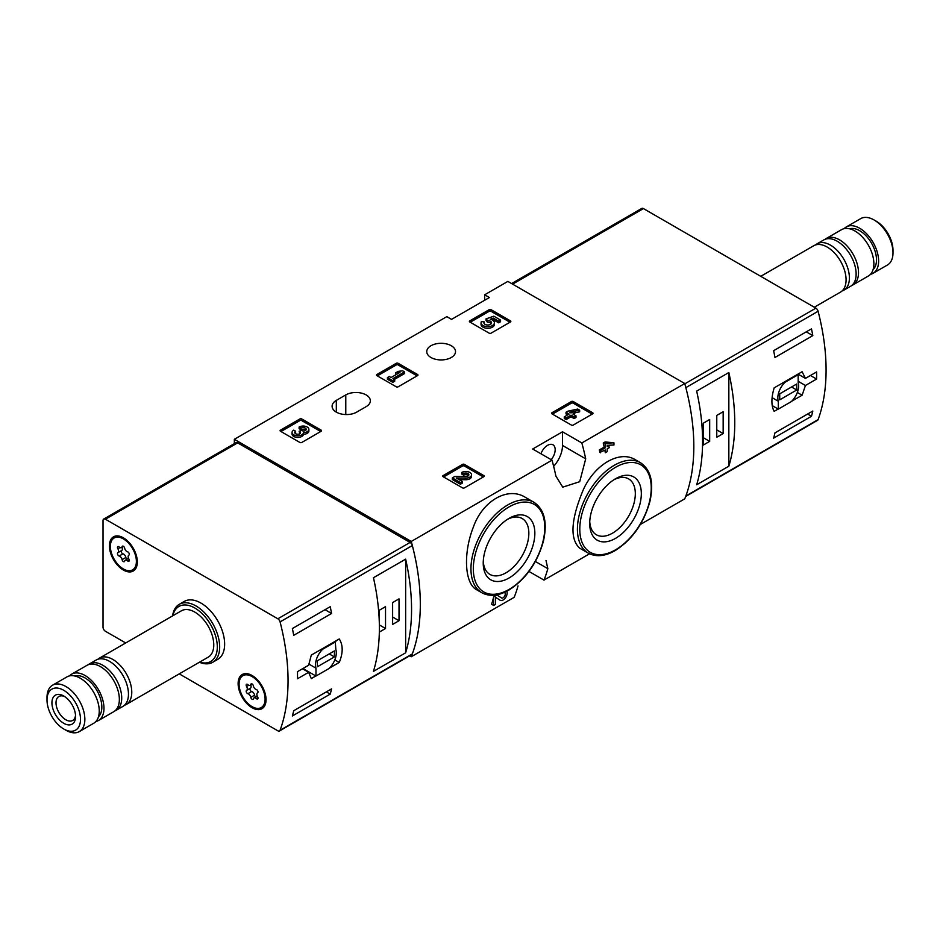 <?xml version="1.0" encoding="UTF-8"?>
<svg xmlns="http://www.w3.org/2000/svg" width="940" height="940" viewBox="0 0 940 940"><rect width="100%" height="100%" fill="white"/><g stroke="black" fill="none" stroke-linecap="round" stroke-linejoin="round"><path stroke-width="1.41" d="M545.987 560.475L547.844 568.677A200.761 115.914 60 0 1 543.978 580.109L589.556 553.789M640.363 524.461L684.755 498.823A200.761 115.914 -120 0 0 684.755 383.532L507.859 281.401L484.664 294.784L489.399 297.522L451.541 319.377L446.817 316.639L234.342 439.309L234.342 443.645M543.978 580.109L528.973 571.438M409.664 655.826L411.25 656.743L514.168 597.323A200.761 115.914 -120 0 0 518.034 585.89M493.664 605.454L491.596 604.255A200.761 115.914 60 0 0 493.664 596.912L493.664 605.454L495.545 604.361L495.545 597.299L500.245 600.284A5.722 3.302 120 0 0 505.414 597.828A5.722 3.302 120 0 0 506.778 591.248M493.664 596.912L496.931 595.02L501.537 597.946A3.055 1.763 120 0 0 501.572 597.969A3.055 1.763 120 0 0 504.627 596.207A3.055 1.763 120 0 0 504.627 592.682A3.055 1.763 120 0 0 504.063 592.541M525.401 497.366C507.847 486.191 482.455 500.785 473.255 527.375C463.091 553.296 464.536 583.646 476.756 589.815L481.762 592.705A52.194 30.139 -60 0 1 481.762 532.428A52.194 30.139 -60 0 1 533.955 502.301L525.401 497.366M553.637 466.322A21.08 12.173 120 0 0 562.508 445.454L562.508 431.801L581.837 442.952L684.755 383.532M581.837 442.952A200.761 115.914 60 0 1 585.702 458.849L579.71 481.691L562.755 487.155L555.881 476.063A200.761 115.914 -120 0 0 552.027 460.165L532.698 449.014L562.508 431.801M411.25 656.743A200.761 115.914 -120 0 0 411.25 541.452L552.027 460.165M635.428 459.789C619.683 449.837 594.55 464.395 583.176 490.034C570.886 519.667 569.711 539.043 579.674 548.161L588.229 553.096A52.194 30.139 -60 0 1 588.229 492.819A52.194 30.139 -60 0 1 640.422 462.68L635.428 459.789M604.831 450.26A200.761 115.914 60 0 1 605.313 452.751L607.205 451.658L607.205 448.885L609.226 447.722L608.709 445.231M609.226 445.537L607.205 446.7L607.205 445.302L613.949 444.996L613.949 442.811L607.205 443.128L605.313 444.209L605.313 447.793L600.46 450.601L599.321 449.931A200.761 115.914 60 0 1 599.837 452.422L605.313 449.978L605.313 452.751M599.321 449.931L604.173 447.135A200.761 115.914 60 0 0 603.257 443.022L605.137 441.929L613.949 442.811M551.956 413.847A1.339 0.776 180 0 1 551.956 412.754L551.956 413.847L571.356 425.056A1.339 0.776 180 0 0 573.259 425.056L592.658 413.847A1.339 0.776 180 0 0 592.658 412.754L573.259 401.556L573.259 403.19A1.339 0.776 0 0 0 571.356 403.19L552.438 414.129M573.259 401.556A1.339 0.776 180 0 0 571.356 401.556L551.956 412.754M443.116 476.686A1.339 0.776 180 0 1 443.116 475.593L443.116 476.686L462.527 487.884A1.339 0.776 180 0 0 464.419 487.884L483.818 476.686A1.339 0.776 180 0 0 483.818 475.593L464.419 464.395L464.419 466.029A1.339 0.776 0 0 0 462.527 466.029L443.598 476.956M464.419 464.395A1.339 0.776 180 0 0 462.527 464.395L443.116 475.593M376.87 375.601A1.339 0.776 180 0 1 376.87 374.508L376.87 375.601L396.269 386.798A1.339 0.776 180 0 0 398.172 386.798L417.572 375.601A1.339 0.776 180 0 0 417.572 374.508L398.172 363.31L398.172 364.943A1.339 0.776 0 0 0 396.269 364.943L377.351 375.871M398.172 363.31A1.339 0.776 180 0 0 396.269 363.31L376.87 374.508M280.484 431.248A1.339 0.776 180 0 1 280.484 430.156L280.484 431.248L299.884 442.458A1.339 0.776 180 0 0 301.775 442.458L321.174 431.248A1.339 0.776 180 0 0 321.174 430.156L301.775 418.958L301.775 420.603A1.339 0.776 0 0 0 299.884 420.603L280.954 431.531M301.775 418.958A1.339 0.776 180 0 0 299.884 418.958L280.484 430.156M469.765 321.974A1.339 0.776 180 0 1 469.765 320.881L469.765 321.974L489.164 333.171A1.339 0.776 180 0 0 491.056 333.171L510.455 321.974A1.339 0.776 180 0 0 510.455 320.881L491.056 309.683L491.056 311.316A1.339 0.776 0 0 0 489.164 311.316L470.235 322.244M491.056 309.683A1.339 0.776 180 0 0 489.164 309.683L469.765 320.881M336.32 400.381A14.394 8.307 180 0 0 332.102 406.256A14.394 8.307 180 0 0 340.985 413.929A14.394 8.307 180 0 0 356.671 412.131L366.13 406.668A14.394 8.307 180 0 0 370.348 400.793A14.394 8.307 180 0 0 361.465 393.12A14.394 8.307 180 0 0 345.779 394.918L336.32 400.381L336.32 412.131M451.306 345.744A14.394 8.307 180 0 1 455.524 351.619A14.394 8.307 180 0 1 441.13 359.926A14.394 8.307 180 0 1 426.748 351.619A14.394 8.307 180 0 1 435.631 343.934A14.394 8.307 180 0 1 451.306 345.744M411.25 541.452L234.342 439.309M484.664 300.248L484.664 294.784M509.045 577.994A36.507 21.08 -60 0 1 483.231 563.084A36.507 21.08 -60 0 1 509.034 518.375A36.507 21.08 -60 0 1 534.848 533.286A36.507 21.08 -60 0 1 509.045 577.994M507.494 519.327A32.254 18.624 -60 0 1 521.806 518.316A32.254 18.624 -60 0 1 527.199 544.037A32.254 18.624 -60 0 1 506.037 572.789A32.254 18.624 -60 0 1 489.552 574.176A32.254 18.624 -60 0 1 483.278 561.274M615.512 538.373A36.507 21.08 -60 0 1 589.697 523.474A36.507 21.08 -60 0 1 615.512 478.765A36.507 21.08 -60 0 1 641.327 493.664A36.507 21.08 -60 0 1 615.512 538.373M613.961 479.717A32.254 18.624 -60 0 1 628.273 478.707A32.254 18.624 -60 0 1 633.678 504.428A32.254 18.624 -60 0 1 612.504 533.168A32.254 18.624 -60 0 1 596.03 534.554A32.254 18.624 -60 0 1 589.744 521.653M551.192 459.695A10.704 6.181 120 0 0 552.955 444.796A10.704 6.181 120 0 0 547.609 445.325A10.704 6.181 120 0 0 540.935 453.773M495.545 597.299L500.174 600.237A5.722 3.302 120 0 0 500.245 600.284M607.205 443.128L605.137 441.929M605.313 444.209L603.257 443.022M605.313 447.793L604.173 447.135M600.46 450.601L600.46 452.774M509.985 322.244L491.056 311.316M500.55 320.07L500.55 321.715L498.658 322.808L498.658 321.163L500.55 320.07L493.805 316.181L486.039 318.883L486.039 320.528L487.696 322.232A3.819 2.197 0 0 1 491.279 323.619M486.039 318.883L487.696 320.599A3.819 2.197 180 0 1 491.549 322.796A3.819 2.197 180 0 1 487.731 325.005A3.819 2.197 180 0 1 483.924 322.796A3.819 2.197 180 0 1 484.264 321.88L481.397 321.598A6.674 3.854 180 0 0 481.057 322.796A6.674 3.854 180 0 0 487.731 326.65A6.674 3.854 180 0 0 494.405 322.796A6.674 3.854 180 0 0 490.234 319.224L493.394 318.12L493.394 319.764L498.658 322.808M493.394 318.12L498.658 321.163M492.478 320.082L493.394 319.764M481.057 322.796L481.057 324.441A6.674 3.854 0 0 0 487.731 328.295A6.674 3.854 0 0 0 494.405 324.441L494.405 322.796M484.264 321.88L484.264 323.524A3.819 2.197 0 0 0 484.194 323.619M487.696 320.599L487.696 322.232M487.167 320.293L487.167 321.927M320.704 431.531L301.775 420.603M303.491 432.647A5.722 3.302 180 0 1 297.616 435.772A5.722 3.302 180 0 1 292.058 432.471L292.058 434.104A5.722 3.302 0 0 0 297.616 437.406A5.722 3.302 0 0 0 303.491 434.292A5.722 3.302 0 0 0 308.896 430.99L308.896 429.357A5.722 3.302 180 0 1 303.491 432.647L303.491 434.292M292.058 432.471A5.722 3.302 180 0 1 293.726 430.132L295.618 431.225L295.618 432.858A3.055 1.763 0 0 0 295.078 433.293M305.864 430.168A3.055 1.763 0 0 0 301.012 429.745L299.12 428.652L299.12 427.019L301.012 428.111A3.055 1.763 180 0 1 304.337 427.724A3.055 1.763 180 0 1 306.217 429.357A3.055 1.763 180 0 1 306.123 429.815A2.667 1.539 180 0 1 301.646 430.497L299.12 431.225L299.766 431.589A2.667 1.539 180 0 1 300.541 432.682A2.667 1.539 180 0 1 298.567 434.174A3.055 1.763 180 0 1 294.725 432.471A3.055 1.763 180 0 1 295.618 431.225M300.142 433.505A2.667 1.539 0 0 0 299.766 433.234L299.12 431.225M301.012 428.111L301.012 429.745M299.12 427.019A5.722 3.302 180 0 1 305.359 426.302A5.722 3.302 180 0 1 308.896 429.357M417.09 375.871L398.172 364.943M404.553 371.911L402.661 370.818L398.219 371.37L395.517 372.921L399.97 372.381L391.064 377.516L389.313 376.505L387.421 377.598L392.814 380.712L394.706 379.619L392.955 378.609L404.553 371.911L404.553 373.556L394.377 379.431M394.706 379.619L394.706 381.264L392.814 382.345L392.814 380.712M387.421 377.598L387.421 379.231L392.814 382.345M395.517 372.921L395.517 374.566L396.363 374.461M483.348 476.956L464.419 466.029M459.108 479.635L465.676 479.729A5.722 3.302 0 0 0 471.539 476.427L471.539 474.782A5.722 3.302 180 0 1 465.676 478.096L465.676 479.729M468.508 475.605A3.055 1.763 0 0 0 463.655 475.182L461.763 474.089L461.763 472.456L463.655 473.537A3.055 1.763 180 0 1 466.98 473.161A3.055 1.763 180 0 1 468.86 474.782A3.055 1.763 180 0 1 465.735 476.545L454.937 476.392L452.328 477.908L460.412 482.572L462.304 481.48L456.194 477.955L465.676 478.096M462.304 481.48L462.304 483.125L460.412 484.218L460.412 482.572M452.328 477.908L452.328 479.541L460.412 484.218M463.655 473.537L463.655 475.182M461.763 472.456A5.722 3.302 180 0 1 468.003 471.739A5.722 3.302 180 0 1 471.539 474.782M592.177 414.129L573.259 403.19M579.639 410.157L577.748 409.065L567.901 411.168L566.021 412.261L569.123 414.058L564.27 416.855L566.15 417.947L571.003 415.139L574.105 416.937L575.997 415.844L572.895 414.058L574.916 412.883L573.036 411.791L571.003 412.965L569.793 412.261L579.639 410.157L579.639 411.802L574.822 412.825M574.916 412.883L574.317 414.869M575.997 415.844L575.997 417.489L574.105 418.57L574.105 416.937M571.003 415.139L571.003 416.784L574.105 418.57M566.15 417.947L566.15 419.581L571.003 416.784M564.27 416.855L564.27 418.5L566.15 419.581M566.021 412.261L566.021 413.906L567.701 414.869M685.671 496.473L817.553 420.333A3.349 1.927 -120 0 0 818.106 419.628A200.761 115.914 -120 0 0 818.106 311.269A3.349 1.927 -120 0 0 815.873 308.156L643.43 208.586A3.349 1.927 -120 0 0 641.761 208.422L511.607 283.563M818.106 419.628L685.848 495.991A200.761 115.914 -120 0 0 685.848 387.632L818.106 311.269M798.001 374.096L805.439 378.385L802.114 371.723L774.161 387.868C771.164 397.949 771.164 405.774 774.161 411.368L778.167 409.053M791.715 401.227L802.114 395.223L805.439 385.494L816.59 379.055A200.761 115.914 60 0 0 816.59 371.946L805.439 378.385M812.818 411.027A200.761 115.914 60 0 1 811.479 416.267L773.632 438.122A200.761 115.914 -120 0 0 774.959 432.882L812.818 411.027M773.632 350.69L811.479 328.836A200.761 115.914 60 0 1 812.818 335.615L774.959 357.482A200.761 115.914 -120 0 0 773.632 350.69M728.841 466.193A200.761 115.914 -120 0 0 728.841 372.546L728.841 466.193L696.669 484.77A200.761 115.914 60 0 0 696.669 391.122L728.841 372.546M870.499 274.304A26.767 15.451 -120 0 0 873.072 273.305L887.454 264.998A26.767 15.451 -120 0 0 893 252.743L893 250.228A23.688 13.677 -120 0 0 876.245 221.217L874.071 219.96A26.767 15.451 -120 0 0 860.688 218.632L846.306 226.939A26.767 15.451 -120 0 0 844.144 228.667M893 252.743A26.767 15.451 -120 0 0 874.071 219.96M873.072 273.305A26.767 15.451 -120 0 0 873.072 242.391A26.767 15.451 -120 0 0 846.306 226.939M873.107 269.545A23.758 13.712 -120 0 0 871.568 243.26A23.758 13.712 -120 0 0 849.572 228.796M851.722 285.502A26.767 15.451 -120 0 0 852.956 284.914L868.337 276.031A26.767 15.451 -120 0 0 868.337 245.129A26.767 15.451 -120 0 0 841.57 229.666L826.19 238.549A26.767 15.451 -120 0 0 825.062 239.324M852.956 284.914A26.767 15.451 -120 0 0 852.956 254A26.767 15.451 -120 0 0 826.19 238.549M842.087 290.954A26.767 15.451 -120 0 0 843.85 290.178L850.594 286.277A26.767 15.451 -120 0 0 850.594 255.375A26.767 15.451 -120 0 0 823.828 239.912L817.083 243.812A26.767 15.451 -120 0 0 815.532 244.941M843.85 290.178A26.767 15.451 -120 0 0 843.85 259.264A26.767 15.451 -120 0 0 817.083 243.812M814.287 307.239L840.536 292.082A26.767 15.451 -120 0 0 840.536 261.179A26.767 15.451 -120 0 0 813.77 245.716L760.754 276.325M810.445 375.507L816.59 379.055M798.166 381.299L805.439 385.494M797.343 392.462L802.114 395.223M778.297 409.123L791.339 401.591A14.723 8.495 120 0 0 798.166 382.592L798.166 374.696L785.123 382.228A14.723 8.495 120 0 0 778.297 401.227L778.297 409.123L772.234 405.622M797.567 374.355L798.166 374.696M784.524 381.887L785.123 382.228M772.104 397.655L778.297 401.227M779.718 399.841L796.744 389.994L796.744 383.99L779.718 393.825L779.718 399.841M791.539 386.998L796.744 389.994M807.613 414.035L811.479 416.267M806.273 331.844L812.818 335.615M703.296 445.055L709.677 441.365L709.677 419.51L703.296 423.2L703.296 445.055M716.774 437.264L723.166 433.575L723.166 411.72L716.774 415.41L716.774 437.264M716.774 429.886L723.166 433.575M703.296 437.676L709.677 441.365M125.713 642.972L105.398 631.245A3.349 1.927 60 0 1 103.024 627.144L103.024 520.596A3.349 1.927 60 0 1 103.717 519.056A3.349 1.927 60 0 1 105.398 519.221L277.841 618.79A3.349 1.927 60 0 1 280.073 621.904A200.761 115.914 60 0 1 280.073 730.263A3.349 1.927 60 0 1 279.509 730.968A3.349 1.927 60 0 1 277.841 730.803L179.246 673.874M103.717 519.056L235.987 442.693A3.349 1.927 60 0 1 237.655 442.869L410.099 542.427A3.349 1.927 60 0 1 412.331 545.541A200.761 115.914 60 0 1 412.331 653.899A3.349 1.927 60 0 1 411.779 654.604L279.509 730.968M334.816 659.904L339.246 662.453C343.147 652.889 343.147 645.063 339.246 638.965L311.293 655.098L308.637 665.215L297.487 671.654A200.761 115.914 -120 0 1 297.487 678.762L308.637 672.311L311.293 678.598L315.84 675.966M339.246 662.453L329.399 668.14M293.715 635.323A200.761 115.914 -120 0 0 292.375 628.543L330.234 606.688A200.761 115.914 60 0 1 331.562 613.468L293.715 635.323M330.234 694.108L292.375 715.975A200.761 115.914 -120 0 0 293.715 710.734L331.562 688.879A200.761 115.914 60 0 1 330.234 694.108L326.356 691.875M373.462 577.724A200.761 115.914 60 0 1 373.462 671.371L405.645 652.795A200.761 115.914 -120 0 0 405.645 559.147L373.462 577.724M172.596 615.9A33.464 19.317 60 0 1 179.282 604.314L184.252 601.436A33.464 19.317 60 0 1 200.984 603.104A33.464 19.317 60 0 1 222.839 632.585A33.464 19.317 60 0 1 217.716 659.398L212.746 662.265A33.464 19.317 60 0 1 199.362 662.265M252.084 675.496L252.084 675.496A19.74 11.397 60 0 1 266.043 699.677A19.74 11.397 60 0 1 252.084 707.738A19.74 11.397 60 0 1 238.126 683.556A19.74 11.397 60 0 1 252.084 675.496M123.375 537.798L123.375 537.798A19.74 11.397 60 0 1 137.334 561.979A19.74 11.397 60 0 1 123.375 570.039A19.74 11.397 60 0 1 109.416 545.858A19.74 11.397 60 0 1 123.375 537.798M63.755 690.301A23.688 13.677 60 0 1 80.499 719.323A23.688 13.677 60 0 1 63.755 728.993A23.688 13.677 60 0 1 47 699.971A23.688 13.677 60 0 1 63.755 690.301M63.755 695.988L63.755 695.988A16.732 9.659 60 0 1 75.576 716.48A16.732 9.659 60 0 1 63.755 723.307A16.732 9.659 60 0 1 51.923 702.815A16.732 9.659 60 0 1 63.755 695.988M47 699.971L47 697.468A26.767 15.451 60 0 1 52.546 685.213A26.767 15.451 60 0 1 65.929 686.541A26.767 15.451 60 0 1 83.413 710.123A26.767 15.451 60 0 1 79.312 731.579A26.767 15.451 60 0 1 65.929 730.251L63.755 728.993M52.546 685.213L66.928 676.906A26.767 15.451 60 0 1 80.311 678.234A26.767 15.451 60 0 1 97.807 701.816A26.767 15.451 60 0 1 93.694 723.271L79.312 731.579M74.942 676.025A23.758 13.712 60 0 1 85.046 677.952A23.758 13.712 60 0 1 100.075 697.374A23.758 13.712 60 0 1 98.465 716.774M69.501 675.907A26.767 15.451 60 0 1 71.663 674.168A26.767 15.451 60 0 1 85.046 675.496A26.767 15.451 60 0 1 102.531 699.09A26.767 15.451 60 0 1 98.43 720.534A26.767 15.451 60 0 1 95.856 721.532M71.663 674.168L87.044 665.297A26.767 15.451 60 0 1 100.427 666.613A26.767 15.451 60 0 1 117.911 690.207A26.767 15.451 60 0 1 113.811 711.662L98.43 720.534M88.278 664.698A26.767 15.451 60 0 1 89.406 663.922A26.767 15.451 60 0 1 102.789 665.25A26.767 15.451 60 0 1 120.273 688.844A26.767 15.451 60 0 1 116.172 710.288A26.767 15.451 60 0 1 114.938 710.887M89.406 663.922L96.15 660.033A26.767 15.451 60 0 1 109.534 661.361A26.767 15.451 60 0 1 127.017 684.943A26.767 15.451 60 0 1 122.917 706.398L116.172 710.288M97.913 659.257A26.767 15.451 60 0 1 99.464 658.118A26.767 15.451 60 0 1 112.847 659.445A26.767 15.451 60 0 1 130.331 683.039A26.767 15.451 60 0 1 126.23 704.483A26.767 15.451 60 0 1 124.468 705.259M99.464 658.118L181.444 610.789A26.767 15.451 60 0 1 194.827 612.116A26.767 15.451 60 0 1 212.322 635.698A26.767 15.451 60 0 1 208.21 657.154L126.23 704.483M172.878 615.735A31.784 18.354 60 0 1 194.827 608.016A31.784 18.354 60 0 1 217.175 644.076A31.784 18.354 60 0 1 199.644 662.101M179.282 604.314A33.464 19.317 60 0 1 196.013 605.971A33.464 19.317 60 0 1 217.868 635.452A33.464 19.317 60 0 1 212.746 662.265M75.529 715.211A13.83 7.99 60 0 1 72.721 720.44A13.83 7.99 60 0 1 58.879 712.461A13.83 7.99 60 0 1 58.879 696.481A13.83 7.99 60 0 1 64.825 696.669M302.492 668.763L308.637 672.311M335.85 641.62L322.808 649.152A14.723 8.495 120 0 0 315.969 668.152L315.969 676.048L329.012 668.516A14.723 8.495 120 0 0 335.85 649.516L335.239 641.268M322.209 648.8L322.808 649.152M308.802 664.016L315.969 668.152M302.927 668.516L315.969 676.048M334.429 650.915L317.391 660.75L317.391 666.754L334.429 656.919L334.429 650.915M329.223 653.911L334.429 656.919M325.029 609.696L331.562 613.468M399.018 598.862L392.626 602.552L392.626 624.407L399.018 620.717L399.018 598.862M379.337 632.08L385.529 628.508L385.529 606.652L379.149 610.342L379.149 618.367M405.645 652.795L405.645 559.147M379.361 624.947L385.529 628.508M392.626 617.028L399.018 620.717M110.368 546.41A18.401 10.622 60 0 1 114.175 537.986A18.401 10.622 60 0 1 132.575 548.607A18.401 10.622 60 0 1 132.575 569.863A18.401 10.622 60 0 1 118.393 564.928A18.401 10.622 60 0 1 110.368 546.41M122.083 559.653A3.278 1.892 -120 0 0 119.169 556.022A1.868 1.081 -120 0 1 117.653 554.459A1.868 1.081 -120 0 1 117.853 552.708A1.868 1.081 -120 0 0 117.853 552.708A3.278 1.892 60 0 0 117.923 552.673A3.278 1.892 60 0 0 117.876 548.796A1.868 1.081 -120 0 1 117.853 546.587A1.868 1.081 -120 0 1 119.169 546.962A3.278 1.892 -120 0 0 121.472 547.62A3.278 1.892 -120 0 0 122.083 546.704A1.868 1.081 -120 0 1 122.435 546.175A1.868 1.081 -120 0 1 123.739 546.539A1.868 1.081 -120 0 1 124.668 548.196A3.278 1.892 -120 0 0 127.582 551.827A1.868 1.081 -120 0 1 129.109 553.39A1.868 1.081 -120 0 1 128.898 555.129A1.868 1.081 -120 0 0 128.898 555.129A3.278 1.892 -120 0 0 128.827 555.176A3.278 1.892 -120 0 0 128.874 559.042A1.868 1.081 -120 0 1 128.898 561.251A1.868 1.081 -120 0 1 127.582 560.875A3.278 1.892 -120 0 0 125.279 560.216A3.278 1.892 -120 0 0 124.668 561.145A1.868 1.081 -120 0 1 124.315 561.662A1.868 1.081 -120 0 1 123.011 561.309A1.868 1.081 -120 0 1 122.083 559.653L125.878 557.467A3.278 1.892 -120 0 0 122.952 553.836L119.169 556.022M114.175 537.986L115.115 537.433A18.401 10.622 60 0 1 123.857 538.091M137.322 561.415A18.401 10.622 60 0 1 133.527 569.311L132.575 569.863M121.589 550.546A1.868 1.081 -120 0 0 121.448 552.309A1.868 1.081 -120 0 0 122.952 553.836M117.97 552.638L121.66 550.511A3.278 1.892 -120 0 0 121.707 550.488A3.278 1.892 -120 0 0 122.012 547.303M125.878 557.467A1.868 1.081 -120 0 0 126.959 559.253M239.077 684.109A18.401 10.622 60 0 1 242.884 675.684A18.401 10.622 60 0 1 261.285 686.306A18.401 10.622 60 0 1 261.285 707.55A18.401 10.622 60 0 1 247.103 702.627A18.401 10.622 60 0 1 239.077 684.109M250.299 688.245A1.868 1.081 -120 0 0 250.158 690.007A1.868 1.081 -120 0 0 251.662 691.523A3.278 1.892 -120 0 1 254.587 695.165L250.804 697.351A3.278 1.892 -120 0 0 247.878 693.708A1.868 1.081 -120 0 1 246.362 692.157A1.868 1.081 -120 0 1 246.562 690.407A1.868 1.081 -120 0 1 246.586 690.395A3.278 1.892 60 0 0 246.633 690.36A3.278 1.892 60 0 0 246.586 686.494A1.868 1.081 -120 0 1 246.562 684.285A1.868 1.081 -120 0 1 247.878 684.661A3.278 1.892 -120 0 0 250.181 685.319A3.278 1.892 -120 0 0 250.804 684.402A1.868 1.081 -120 0 1 251.156 683.874A1.868 1.081 -120 0 1 252.449 684.238A1.868 1.081 -120 0 1 253.377 685.894A3.278 1.892 -120 0 0 256.303 689.525A1.868 1.081 -120 0 1 257.818 691.076A1.868 1.081 -120 0 1 257.619 692.827L257.584 692.851A1.868 1.081 -120 0 0 257.619 692.827M257.584 692.851A3.278 1.892 -120 0 0 257.536 692.874A3.278 1.892 -120 0 0 257.584 696.74A1.868 1.081 -120 0 1 257.619 698.949A1.868 1.081 -120 0 1 256.303 698.573A3.278 1.892 -120 0 0 253.988 697.915A3.278 1.892 -120 0 0 253.377 698.831A1.868 1.081 -120 0 1 253.025 699.36A1.868 1.081 -120 0 1 251.732 698.996A1.868 1.081 -120 0 1 250.804 697.351M242.884 675.684L243.836 675.132A18.401 10.622 60 0 1 252.566 675.789M266.043 699.113A18.401 10.622 60 0 1 262.237 707.009L261.285 707.55M246.68 690.336L250.369 688.209A3.278 1.892 -120 0 0 250.428 688.174A3.278 1.892 -120 0 0 250.733 685.002M254.587 695.165A1.868 1.081 -120 0 0 255.668 696.951M509.045 589.439A50.525 29.175 -60 0 1 478.096 545.423A50.525 29.175 -60 0 1 539.983 509.691A50.525 29.175 -60 0 1 509.045 589.439M615.512 549.83A50.525 29.175 -60 0 1 584.574 505.802A50.525 29.175 -60 0 1 646.45 470.082A50.525 29.175 -60 0 1 615.512 549.83M562.508 445.454L585.702 458.849M536.235 561.979L547.844 568.677M345.779 394.918L345.779 414.552M500.174 600.237L498.482 599.274M510.455 320.881L510.455 321.974M489.164 309.683L489.164 311.316M321.174 430.156L321.174 431.248M299.884 418.958L299.884 420.603M299.766 431.589L299.766 433.234M417.572 374.508L417.572 375.601M396.269 363.31L396.269 364.943M483.818 475.593L483.818 476.686M462.527 464.395L462.527 466.029M592.658 412.754L592.658 413.847M571.356 401.556L571.356 403.19M512.594 284.139L643.43 208.586M684.837 383.814L815.873 308.156M412.331 653.899L280.073 730.263M412.331 545.541L280.073 621.904M237.655 442.869L105.398 519.221M410.099 542.427L277.841 618.79M120.014 547.562L117.876 548.796M123.07 546.14L122.083 546.704M129.238 559.923L127.582 560.875M251.662 691.523L247.878 693.708M248.736 685.26L246.586 686.494M251.779 683.827L250.804 684.402M257.948 697.621L256.303 698.573M481.762 592.705C489.435 596.83 498.412 595.995 508.693 590.202C525.719 579.322 537.292 562.978 543.426 541.158C547.585 522.323 544.424 509.374 533.955 502.301M588.229 553.096C595.913 557.22 604.89 556.386 615.159 550.593C632.185 539.713 643.771 523.357 649.904 501.537C654.052 482.714 650.903 469.765 640.422 462.68M121.707 550.488L117.923 552.673M123.575 546.41L121.472 547.62M128.522 558.348L125.279 560.216M250.428 688.174L246.633 690.36M252.296 684.097L250.181 685.319M257.231 696.047L253.988 697.915"/></g></svg>
